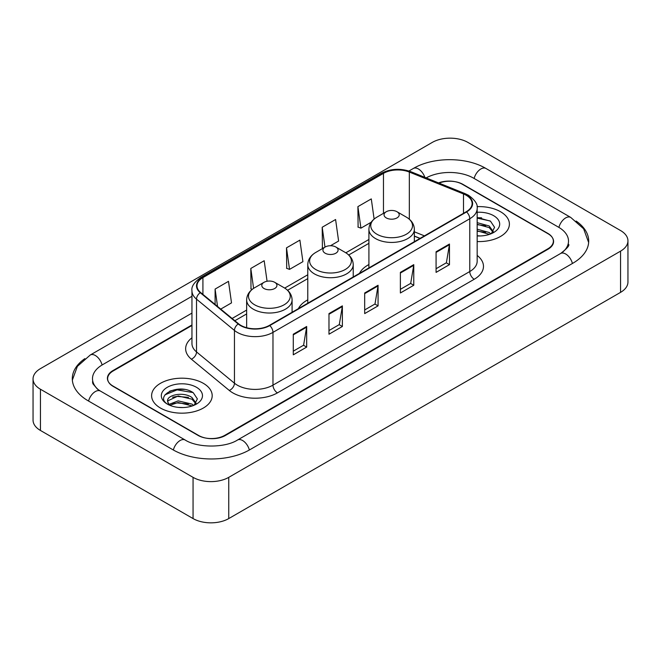 <?xml version="1.0" encoding="UTF-8"?>
<svg xmlns="http://www.w3.org/2000/svg" width="661" height="661" viewBox="0 0 661 661"><rect width="100%" height="100%" fill="white"/><g stroke="black" fill="none" stroke-linecap="round" stroke-linejoin="round"><path stroke-width="0.99" d="M307.778 299.838A33.447 19.309 0 0 0 298.367 308.654M368.912 264.54A33.447 19.309 0 0 0 359.501 273.357M420.008 238.423L414.356 236.134M191.954 325.468L113.18 370.945A18.929 10.931 0 0 0 107.636 378.679A18.929 10.931 0 0 0 113.18 386.404L197.97 435.359A18.929 10.931 0 0 0 224.74 435.359L547.82 248.833A18.929 10.931 0 0 0 553.364 241.1A18.929 10.931 0 0 0 547.82 233.374L463.031 184.419A18.929 10.931 0 0 0 439.036 183.097M562.214 252.494A34.075 19.673 0 0 0 568.51 241.1A34.075 19.673 0 0 0 558.528 227.186L473.747 178.239A34.075 19.673 0 0 0 426.163 177.892M191.954 313.099L102.472 364.765A34.075 19.673 0 0 0 92.49 378.679A34.075 19.673 0 0 0 98.786 390.073M193.062 477.349A25.242 14.575 0 0 0 228.756 477.349L620.555 251.147A25.242 14.575 0 0 0 627.95 240.844A25.242 14.575 0 0 0 620.555 230.54L467.938 142.429A25.242 14.575 0 0 0 432.244 142.429L40.445 368.631A25.242 14.575 0 0 0 33.05 378.935A25.242 14.575 0 0 0 40.445 389.238L193.062 477.349L193.062 518.571A25.242 14.575 0 0 0 228.756 518.571L620.555 292.369A25.242 14.575 0 0 0 627.95 282.065L627.95 240.844M33.05 378.935L33.05 420.156A25.242 14.575 0 0 0 40.445 430.46L193.062 518.571M84.848 358.642A54.276 31.331 0 0 0 72.297 378.679A54.276 31.331 0 0 0 88.194 400.83L172.975 449.786A54.276 31.331 0 0 0 249.734 449.786L572.806 263.26A54.276 31.331 0 0 0 588.703 241.1A54.276 31.331 0 0 0 576.152 221.063M419.95 238.456L414.356 236.192M184.427 389.428A25.242 14.575 0 0 0 169.654 391.18M481.621 217.841A25.242 14.575 0 0 0 477.168 217.808M500.517 211.727A30.29 17.492 0 0 0 477.035 206.645A30.29 17.492 0 0 1 500.517 211.727A30.29 17.492 0 0 1 509.391 224.096A30.29 17.492 0 0 0 500.517 211.727M203.324 383.314A30.29 17.492 0 0 0 170.307 379.521A30.29 17.492 0 0 0 151.609 395.683A30.29 17.492 0 0 0 160.483 408.052A30.29 17.492 0 0 0 193.491 411.836A30.29 17.492 0 0 0 212.198 395.683A30.29 17.492 0 0 0 203.324 383.314A30.29 17.492 0 0 0 170.307 379.521A30.29 17.492 0 0 0 151.609 395.683A30.29 17.492 0 0 0 160.483 408.052A30.29 17.492 0 0 0 193.491 411.836A30.29 17.492 0 0 0 212.198 395.683A30.29 17.492 0 0 0 203.324 383.314M466.203 195.268A20.194 11.658 180 0 1 472.119 203.514A20.194 11.658 180 0 1 466.203 211.751L269.407 325.369A20.194 11.658 180 0 1 238.588 323.816L200.655 292.542A20.194 11.658 180 0 1 197.003 285.849A20.194 11.658 180 0 1 202.919 277.603L383.471 173.364A20.194 11.658 180 0 1 409.333 172.058L463.501 193.962A20.194 11.658 180 0 1 466.203 195.268M466.559 195.061A20.698 11.948 0 0 0 463.799 193.723L409.622 171.819A20.698 11.948 0 0 0 383.116 173.157L202.563 277.405A20.698 11.948 0 0 0 200.242 292.707L238.175 323.981A20.698 11.948 0 0 0 269.771 325.576L466.559 211.958A20.698 11.948 0 0 0 466.559 195.061M293.286 334.21L293.286 354.817L306.671 347.091L306.671 326.484L293.286 334.21M293.286 351.165L303.597 345.207L306.613 327.162A5.048 2.917 -120 0 0 306.671 326.484M303.506 345.265L306.671 347.091M328.98 313.595L328.98 334.21L342.373 326.484L342.373 305.869L328.98 313.595M328.98 330.55L339.291 324.601L342.315 306.555A5.048 2.917 -120 0 0 342.373 305.869M339.2 324.65L342.373 326.484M436.078 251.767L436.078 272.382L449.472 264.648L449.472 244.041L436.078 251.767M436.078 268.721L446.39 262.764L449.414 244.719A5.048 2.917 -120 0 0 449.472 244.041M446.299 262.822L449.472 264.648M400.384 272.373L400.384 292.988L413.769 285.263L413.769 264.648L400.384 272.373M400.384 289.328L410.696 283.379L413.712 265.334A5.048 2.917 -120 0 0 413.769 264.648M410.605 283.429L413.769 285.263M364.682 292.988L364.682 313.595L378.067 305.869L378.067 285.263L364.682 292.988M364.682 309.943L374.994 303.986L378.018 285.94A5.048 2.917 -120 0 0 378.067 285.263M374.903 304.043L378.067 305.869M477.168 241.546A30.29 17.492 0 0 0 509.391 224.096A30.29 17.492 0 0 1 477.168 241.546M191.954 324.956L112.957 370.565A18.929 10.931 0 0 0 107.413 378.29A18.929 10.931 0 0 0 112.957 386.024L198.639 435.483A18.929 10.931 0 0 0 225.409 435.483L548.043 249.214A18.929 10.931 0 0 0 553.587 241.488A18.929 10.931 0 0 0 548.043 233.754L462.361 184.295A18.929 10.931 0 0 0 438.549 182.899M220.741 309.1L231.515 302.878L228.491 281.346L215.106 289.072L215.106 304.448M330.467 245.743L338.606 241.042L335.59 219.51L322.196 227.244L322.419 247.726M374.118 219.072L371.284 198.903L357.898 206.629L358.113 227.111M267.069 281.247L264.185 260.731L250.8 268.465L251.015 288.948M286.502 247.85L289.526 269.382L302.912 261.657L299.887 240.125L286.502 247.85L286.717 268.333M289.526 269.382L286.502 268.259M323.336 248.073L322.196 247.644M322.196 227.244L324.989 247.115M357.898 206.629L360.923 228.161L371.201 222.228M360.923 228.161L357.898 227.037M252.188 289.386L250.8 288.865M250.8 268.465L253.593 288.37M215.106 289.072L217.543 306.464M477.168 235.746L480.464 235.952M477.168 229.202L489.19 232.507L490.859 233.845M477.168 230.838L489.487 234.349M477.168 222.658L489.19 225.963L493.28 231.623M477.168 224.294L489.19 227.599L492.957 232.052M477.168 235.927A20.574 11.881 0 0 0 493.651 232.498A20.574 11.881 0 0 0 493.651 215.693A20.574 11.881 0 0 0 477.168 212.272M491.338 233.647L494.568 227.318L490.487 221.171L477.168 217.486M477.168 218.122L490.206 220.981M477.168 224.666L485.653 225.798M477.168 231.21L485.653 232.341M386.28 217.915A7.577 4.371 0 0 0 396.988 217.915A7.577 4.371 0 0 0 396.988 211.727L406.391 217.155A20.871 12.047 0 0 1 406.391 234.201A20.871 12.047 0 0 1 376.877 234.201A20.871 12.047 0 0 1 376.877 217.155C371.738 220.212 369.086 224.269 368.912 229.326A22.722 13.113 0 0 0 375.572 238.596A22.722 13.113 0 0 0 400.326 241.439A22.722 13.113 0 0 0 414.356 229.326C414.183 224.269 411.53 220.212 406.391 217.155L396.988 211.727A7.577 4.371 0 0 0 386.28 211.727A7.577 4.371 0 0 0 386.28 217.915M325.146 253.204A7.577 4.371 0 0 0 335.854 253.213A7.577 4.371 0 0 0 335.854 247.024L345.257 252.452A20.871 12.047 0 0 1 345.257 269.498A20.871 12.047 0 0 1 315.743 269.498A20.871 12.047 0 0 1 315.743 252.452C310.604 255.51 307.952 259.558 307.778 264.615A22.722 13.113 0 0 0 314.438 273.894A22.722 13.113 0 0 0 339.192 276.736A22.722 13.113 0 0 0 353.222 264.615C353.048 259.558 350.396 255.51 345.257 252.452L335.854 247.024A7.577 4.371 0 0 0 325.146 247.024A7.577 4.371 0 0 0 325.146 253.204M264.012 288.502A7.577 4.371 0 0 0 274.72 288.502A7.577 4.371 0 0 0 274.72 282.321L284.123 287.75A20.871 12.047 0 0 1 284.123 304.787A20.871 12.047 0 0 1 254.609 304.787A20.871 12.047 0 0 1 254.609 287.75C249.47 290.799 246.817 294.856 246.644 299.912A22.722 13.113 0 0 0 253.303 309.191A22.722 13.113 0 0 0 278.058 312.033A22.722 13.113 0 0 0 292.088 299.912C291.914 294.856 289.262 290.799 284.123 287.75L274.72 282.321A7.577 4.371 0 0 0 264.012 282.321A7.577 4.371 0 0 0 264.012 288.502M178.453 407.391L183.262 407.531M169.018 404.375L178.206 400.872L191.987 404.094L193.656 405.433M169.869 405.259L178.206 402.508L192.293 405.937M169.166 405.011L167.687 401.558A14.269 8.238 0 0 0 169.993 405.367M196.086 403.21L191.987 397.55C183.428 391.163 165.804 395.104 167.687 401.558L167.638 400.93M167.729 401.756L168.125 400.698L178.206 395.964L191.987 399.186L195.763 403.631M194.144 405.226L197.366 398.897L193.293 392.758C178.85 382.38 153.195 396.055 168.01 404.441L168.745 404.887M196.449 387.28A20.574 11.881 0 0 0 167.349 387.28A20.574 11.881 0 0 0 167.349 404.086A20.574 11.881 0 0 0 196.449 404.078A20.574 11.881 0 0 0 196.449 387.28M165.002 394.824L177.09 389.858L193.012 392.568M172.554 397.228L177.09 396.402L188.459 397.377M172.554 403.772L177.09 402.946L188.459 403.921M249.354 450.001A10.097 5.833 -120 0 0 237.539 440.011C225.128 448.034 197.581 448.034 185.163 440.011L100.381 391.056L97.398 389.081L92.912 383.777L92.49 381.769M173.356 450.001A10.097 5.833 -60 0 1 180.114 440.507A10.097 5.833 -60 0 1 185.163 440.011M88.574 401.053A10.097 5.833 -60 0 1 95.333 391.56A10.097 5.833 -60 0 1 100.381 391.056M72.355 380.1L77.378 366.368L90.284 354.99A10.097 5.833 60 0 1 102.091 364.988M408.936 171.017L413.365 168.464A10.097 5.833 60 0 1 424.849 177.363M413.365 168.464C433.054 156.748 466.236 156.748 485.934 168.464A10.097 5.833 120 0 0 480.886 168.96A10.097 5.833 120 0 0 474.127 178.453M588.645 242.521L583.622 228.789L570.716 217.411A10.097 5.833 120 0 0 565.667 217.915A10.097 5.833 120 0 0 558.909 227.409M572.426 263.475A10.097 5.833 -120 0 0 560.619 253.485L237.539 440.011M228.756 518.571L228.756 477.349M40.445 430.46L40.445 389.238M620.555 292.369L620.555 251.147M477.168 255.443A31.554 18.219 180 0 1 474.234 279.256L277.438 392.874A6.313 3.644 60 0 1 272.976 385.14L469.773 271.531A25.242 14.575 0 0 0 477.168 261.219L477.168 208.455A25.242 14.575 180 0 1 469.773 218.766A6.313 3.644 -120 0 0 466.559 211.958M277.438 392.874A31.554 18.219 180 0 1 232.821 392.874A31.554 18.219 180 0 1 229.284 390.444L191.351 359.163A31.554 18.219 180 0 1 191.954 337.788M237.282 385.14A25.242 14.575 0 0 0 272.976 385.14L272.976 332.376A25.242 14.575 180 0 1 234.448 330.434L196.524 299.16A25.242 14.575 180 0 1 191.954 290.799L191.954 343.563A25.242 14.575 0 0 0 196.524 351.925L234.448 383.198A25.242 14.575 0 0 0 237.282 385.14M477.168 208.455C478.01 204.513 475.11 200.118 468.467 195.259L465.146 193.656A6.313 2.958 112 0 0 463.799 193.723M465.146 193.656L410.977 171.753C400.516 168.051 390.601 168.588 381.207 173.364A6.313 3.644 60 0 1 383.116 173.157M202.563 277.405A6.313 3.644 -120 0 0 200.655 277.603C194.103 282.313 191.203 286.709 191.954 290.799M200.242 292.707A6.313 4.222 129.5 0 0 196.524 299.16L196.524 351.925A6.313 4.222 -50.5 0 1 191.351 359.163M410.977 171.753A6.313 2.958 112 0 0 409.622 171.819M238.175 323.981A6.313 4.222 129.5 0 0 234.448 330.434L234.448 383.198A6.313 4.222 -50.5 0 1 229.284 390.444M269.771 325.576A6.313 3.644 60 0 1 272.976 332.376L469.773 218.766L469.773 271.531A6.313 3.644 60 0 0 474.234 279.256M202.919 277.603L202.919 294.401M463.501 193.962L463.501 213.313M409.333 172.058L409.333 219.221M424.428 235.87L414.356 231.804M383.471 173.364L383.471 213.354M368.912 239.48L345.843 252.799M307.778 274.778L284.709 288.097M246.644 310.075L232.102 318.47M364.682 293.641L378.018 285.94M400.384 273.034L413.712 265.334M436.078 252.419L449.414 244.719M328.98 314.256L342.315 306.555M293.286 334.863L306.613 327.162M90.284 354.99L191.954 296.293M568.51 244.19C569.914 245.214 567.287 248.313 560.619 253.485M485.934 168.464L570.716 217.411M381.207 173.364L200.655 277.603M368.912 243.322L348.719 254.981M307.778 278.62L287.585 290.278M246.644 313.917L234.845 320.725M420.099 238.373L414.356 236.051M414.356 241.686L414.356 229.326M368.912 267.92L368.912 229.326M386.28 211.727L376.877 217.155M353.222 276.984L353.222 264.615M307.778 303.217L307.778 264.615M325.146 247.024L315.743 252.452M292.088 312.281L292.088 299.912M246.644 327.707L246.644 299.912M264.012 282.321L254.609 287.75"/></g></svg>
